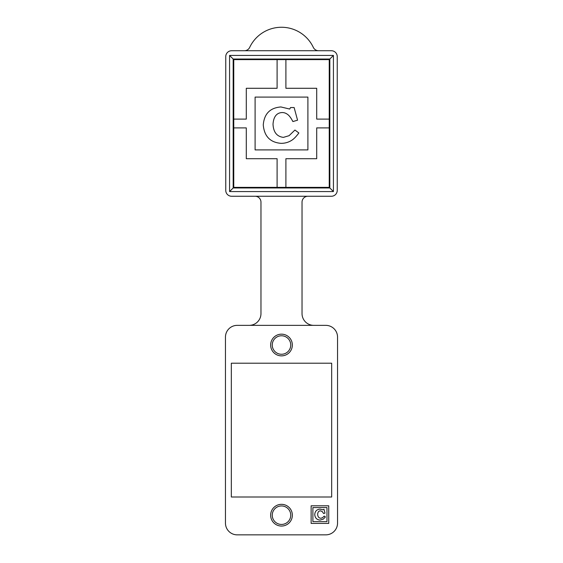 <?xml version="1.0" encoding="UTF-8"?>
<svg xmlns="http://www.w3.org/2000/svg" width="563" height="563" viewBox="0 0 563 563"><rect width="100%" height="100%" fill="white"/><g stroke="black" fill="none" stroke-linecap="round" stroke-linejoin="round"><path stroke-width="0.84" d="M270.641 345.013A10.859 10.859 0 0 1 286.926 335.618A10.859 10.859 0 0 1 286.926 354.416A10.859 10.859 0 0 1 270.641 345.013M270.641 515.194A10.859 10.859 0 0 1 286.926 505.792A10.859 10.859 0 0 1 286.926 524.596A10.859 10.859 0 0 1 270.641 515.194M325.02 513.118L323.992 509.325L322.662 509.775L320.03 509.149C316.772 509.402 315.013 511.197 314.738 514.54C315.034 517.953 316.807 519.797 320.073 520.064L323.331 519.114L325.414 516.954L324.239 516.074L322.479 517.77L320.776 518.27C318.806 518.03 317.771 516.707 317.659 514.3C317.835 512.048 318.757 510.887 320.431 510.824L322.289 511.605L323.619 513.526L325.02 513.118M312.894 521.648L312.894 507.566L326.976 507.566L326.976 521.648L312.894 521.648M311.135 505.806L311.135 523.407L328.736 523.407L328.736 505.806L311.135 505.806M225.46 337.096A11.739 11.739 0 0 1 237.199 325.358L325.801 325.358A11.739 11.739 0 0 1 337.54 337.096L337.54 523.111A11.739 11.739 0 0 1 325.801 534.85L237.199 534.85A11.739 11.739 0 0 1 225.46 523.111L225.46 337.096M231.33 363.205L331.67 363.205L331.67 497.002L231.33 497.002L231.33 363.205M233.758 187.373L233.173 187.965L329.827 187.965L329.827 59.031L333.43 55.427L229.57 55.427L233.173 59.031L233.173 187.965L229.57 191.568L333.43 191.568L329.242 187.373L329.242 59.615L329.827 59.031L233.173 59.031L233.758 59.615L233.758 187.373L329.242 187.373M229.57 55.427L229.57 191.568M255.095 196.262A5.869 5.869 0 0 1 260.965 202.131L260.965 313.619A11.739 11.739 0 0 1 249.226 325.358M313.774 325.358A11.739 11.739 0 0 1 302.035 313.619L302.035 202.131A5.869 5.869 0 0 1 307.905 196.262M333.43 191.568L333.43 55.427M231.618 196.262L331.382 196.262A5.869 5.869 0 0 0 337.244 190.393L337.244 56.596A5.869 5.869 0 0 0 331.382 50.733L231.618 50.733A5.869 5.869 0 0 0 225.756 56.596L225.756 190.393A5.869 5.869 0 0 0 231.618 196.262M297.56 120.193L294.132 107.547L290.55 107.547L289.699 109.053L280.916 106.956C270.064 107.8 264.181 113.789 263.266 124.93C264.251 136.309 270.184 142.446 281.064 143.347C285.047 143.347 288.664 142.291 291.916 140.18C293.999 138.822 296.314 136.415 298.862 132.967L294.956 130.039L289.072 135.69L283.4 137.372C276.848 136.563 273.386 132.15 273.02 124.127C273.604 116.618 276.679 112.755 282.246 112.537C284.47 112.537 286.539 113.409 288.453 115.141C289.832 116.4 291.31 118.54 292.887 121.559L297.56 120.193M307.905 97.089L307.905 149.899L255.095 149.899L255.095 97.089L307.905 97.089M233.758 127.9L246.291 127.9L246.291 158.703L277.102 158.703L277.102 187.373M277.102 59.615L277.102 88.285L246.291 88.285L246.291 119.096L233.758 119.096M329.242 119.096L316.709 119.096L316.709 88.285L285.898 88.285L285.898 59.615M285.898 187.373L285.898 158.703L316.709 158.703L316.709 127.9L329.242 127.9M244.384 50.733A5.869 5.869 0 0 0 249.691 47.376A35.209 35.209 0 0 1 313.31 47.376A5.869 5.869 0 0 0 318.616 50.733M290.74 515.194A9.24 9.24 0 0 1 276.876 523.196A9.24 9.24 0 0 1 276.876 507.186A9.24 9.24 0 0 1 290.74 515.194M290.74 345.013A9.24 9.24 0 0 1 276.876 353.022A9.24 9.24 0 0 1 276.876 337.012A9.24 9.24 0 0 1 290.74 345.013M329.242 59.615L233.758 59.615"/></g></svg>
